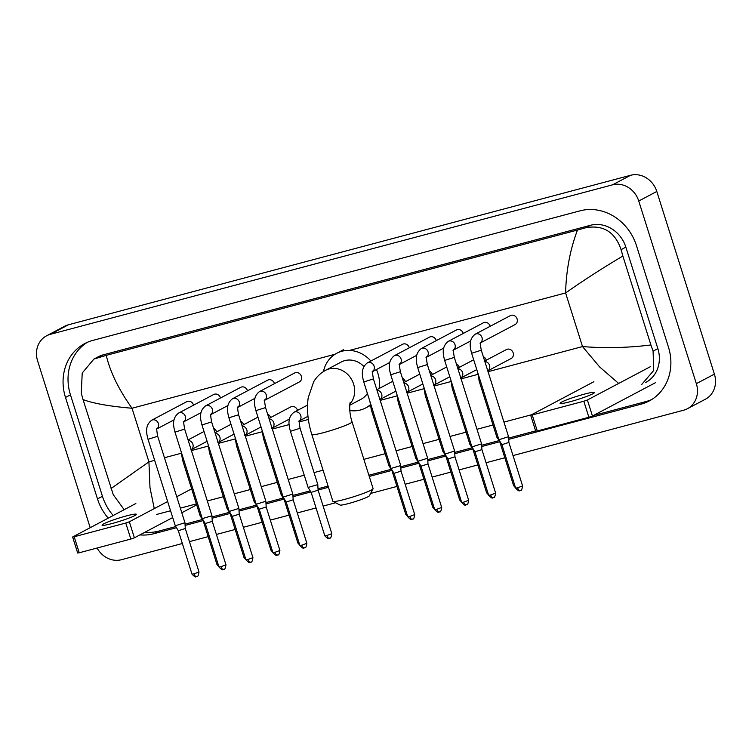 <?xml version="1.0" encoding="UTF-8"?>
<svg xmlns="http://www.w3.org/2000/svg" width="752" height="752" viewBox="0 0 752 752"><rect width="100%" height="100%" fill="white"/><g stroke="black" fill="none" stroke-linecap="round" stroke-linejoin="round"><path stroke-width="1.13" d="M570.035 401.747A17.992 1.645 -17.5 0 0 594.418 392.516A17.992 1.645 -17.5 0 0 584.473 394.104A17.992 1.645 -17.5 0 0 560.09 403.335A17.992 1.645 -17.5 0 0 570.035 401.747M655.406 382.721L592.435 416.006L588.872 417.257L583.825 401.23L587.387 399.989L650.358 366.694M593.892 381.706L530.677 415.198L532.228 414.954L537.276 430.971L588.872 417.257M537.276 430.971L535.725 431.225L530.677 415.198M532.228 414.954L583.825 401.23M373.067 488.8L369.392 495.775A15.463 1.41 162.5 0 1 348.458 503.567A15.463 1.41 162.5 0 1 340.017 505.043L333.014 501.424A21.084 1.927 -17.5 0 0 344.519 499.422A21.084 1.927 -17.5 0 0 373.067 488.8A21.084 1.927 -17.5 0 0 373.095 488.603L352.049 421.844A21.084 1.927 162.5 0 1 323.473 432.663A21.084 1.927 162.5 0 1 311.826 434.524L332.873 501.283A21.084 1.927 -17.5 0 0 333.014 501.424M363.902 366.487A21.084 18.791 -117.9 0 0 341.314 361.985L325.522 370.341C320.455 373.114 316.498 376.959 313.631 381.866L308.198 397.799C306.619 409.53 307.822 421.778 311.826 434.524M323.473 371.535A30.926 27.561 62.1 0 1 336.717 353.28A30.926 27.561 62.1 0 1 370.886 361.016M376.423 369.542A30.926 27.561 62.1 0 1 377.946 373.509A30.926 27.561 62.1 0 1 379.102 388.53M349.774 405.225L361.026 399.274A21.084 18.791 -117.9 0 0 367.38 393.428M370.2 404.849A30.926 27.561 62.1 0 1 365.632 407.969A30.926 27.561 62.1 0 1 349.793 410.536M480.631 342.79L515.082 324.573A5.057 4.512 -117.9 0 0 517.103 318.933A5.057 4.512 -117.9 0 0 510.354 315.624L475.236 334.189A5.057 4.512 -117.9 0 1 475.819 333.944A5.057 4.512 -117.9 0 1 481.985 337.507A5.057 4.512 -117.9 0 1 480.669 342.668M520.205 490.492A3.657 1.626 -104.9 0 1 520.055 490.548A3.657 1.626 -104.9 0 1 517.649 487.794L522.593 485.924L508.888 442.449L508.549 436.696L498.896 439.732L471.626 353.261C470.169 347.725 468.148 339.66 475.236 334.189M508.888 442.449L501.913 444.648L498.896 439.732M490.191 326.293A5.057 4.512 -117.9 0 0 490.135 326.105A5.057 4.512 -117.9 0 0 483.386 322.796L448.267 341.361A5.057 4.512 -117.9 0 1 448.85 341.117A5.057 4.512 -117.9 0 1 455.016 344.67A5.057 4.512 -117.9 0 1 453.7 349.84M493.237 497.664A3.657 1.626 -104.9 0 1 493.086 497.721A3.657 1.626 -104.9 0 1 490.68 494.966L495.634 493.086L481.929 449.621L481.581 443.859L471.927 446.904L444.667 360.424C443.201 354.888 441.189 346.832 448.267 341.361M481.929 449.621L474.954 451.82L471.927 446.904M463.223 333.456A5.057 4.512 -117.9 0 0 463.166 333.277A5.057 4.512 -117.9 0 0 456.426 329.968L421.308 348.533A5.057 4.512 -117.9 0 1 421.881 348.289A5.057 4.512 -117.9 0 1 428.048 351.842A5.057 4.512 -117.9 0 1 426.732 357.012M466.268 504.836A3.657 1.626 -104.9 0 1 466.118 504.893A3.657 1.626 -104.9 0 1 463.711 502.139L468.665 500.259L454.96 456.793L454.612 451.031L444.958 454.067L417.698 367.596C416.232 362.06 414.22 354.004 421.308 348.533M454.96 456.793L447.985 458.993L444.968 454.076M436.254 340.628A5.057 4.512 -117.9 0 0 436.207 340.449A5.057 4.512 -117.9 0 0 429.458 337.14L394.339 355.705A5.057 4.512 -117.9 0 1 394.913 355.452A5.057 4.512 -117.9 0 1 401.079 359.014A5.057 4.512 -117.9 0 1 399.763 364.184M427.991 463.956L427.653 458.203L417.99 461.239L390.73 374.769C389.263 369.232 387.252 361.176 394.339 355.705M439.309 511.999A3.657 1.626 -104.9 0 1 439.149 512.065A3.657 1.626 -104.9 0 1 436.743 509.311L441.697 507.431L427.991 463.965L421.017 466.165L417.999 461.249M409.285 347.8A5.057 4.512 -117.9 0 0 409.238 347.621A5.057 4.512 -117.9 0 0 402.489 344.313L367.371 362.878A5.057 4.512 -117.9 0 1 367.944 362.624A5.057 4.512 -117.9 0 1 374.12 366.186A5.057 4.512 -117.9 0 1 372.804 371.356M363.761 381.941L373.415 378.895L400.684 465.366L400.233 465.723L391.031 468.421L363.761 381.941C362.295 376.404 360.283 368.339 367.371 362.878M412.34 519.171A3.657 1.626 -104.9 0 1 412.181 519.237A3.657 1.626 -104.9 0 1 409.774 516.474L414.728 514.603L401.023 471.128L394.057 473.337L391.031 468.421M264.901 400.158L299.352 381.941A5.057 4.512 -117.9 0 0 301.373 376.301A5.057 4.512 -117.9 0 0 294.624 372.992L259.506 391.557A5.057 4.512 -117.9 0 1 260.079 391.313A5.057 4.512 -117.9 0 1 266.246 394.866A5.057 4.512 -117.9 0 1 264.939 400.036M304.475 547.86A3.657 1.626 -104.9 0 1 304.316 547.917A3.657 1.626 -104.9 0 1 301.909 545.162L306.863 543.282L293.158 499.817L292.819 494.055L283.156 497.091L255.896 410.62C254.43 405.084 252.418 397.028 259.506 391.557M293.158 499.817L286.183 502.016L283.166 497.1M274.452 383.652A5.057 4.512 -117.9 0 0 274.405 383.473A5.057 4.512 -117.9 0 0 267.656 380.164L232.537 398.729A5.057 4.512 -117.9 0 1 233.111 398.485A5.057 4.512 -117.9 0 1 239.286 402.038A5.057 4.512 -117.9 0 1 237.97 407.208M277.507 555.032A3.657 1.626 -104.9 0 1 277.347 555.089A3.657 1.626 -104.9 0 1 274.941 552.335L279.894 550.455L266.189 506.989L265.851 501.227L256.197 504.272L228.928 417.792C227.461 412.256 225.45 404.2 232.537 398.729M266.189 506.989L259.224 509.189L256.197 504.272M247.493 390.824A5.057 4.512 -117.9 0 0 247.436 390.645A5.057 4.512 -117.9 0 0 240.687 387.336L205.569 405.901A5.057 4.512 -117.9 0 1 206.151 405.648A5.057 4.512 -117.9 0 1 212.318 409.21A5.057 4.512 -117.9 0 1 211.002 414.38M239.221 514.152L238.882 508.399L229.228 511.445L201.959 424.965C200.502 419.428 198.49 411.372 205.569 405.901M250.538 562.195A3.657 1.626 -104.9 0 1 250.388 562.261A3.657 1.626 -104.9 0 1 247.981 559.507L252.926 557.627L239.221 514.161L232.255 516.361L229.228 511.445M220.524 397.996A5.057 4.512 -117.9 0 0 220.468 397.817A5.057 4.512 -117.9 0 0 213.718 394.509L178.6 413.074A5.057 4.512 -117.9 0 1 179.183 412.82A5.057 4.512 -117.9 0 1 185.349 416.382A5.057 4.512 -117.9 0 1 184.033 421.552M175 432.137L184.654 429.091L211.914 515.562L211.462 515.919L202.26 518.617L175 432.137C173.533 426.6 171.522 418.535 178.6 413.074M223.57 569.367A3.657 1.626 -104.9 0 1 223.419 569.433A3.657 1.626 -104.9 0 1 221.013 566.67L225.967 564.799L212.261 521.324L205.287 523.533L202.26 518.617M193.555 405.168A5.057 4.512 -117.9 0 0 193.499 404.99A5.057 4.512 -117.9 0 0 186.759 401.681L151.641 420.246A5.057 4.512 -117.9 0 1 152.214 419.992A5.057 4.512 -117.9 0 1 158.381 423.555A5.057 4.512 -117.9 0 1 157.065 428.725M196.601 576.54A3.657 1.626 -104.9 0 1 196.451 576.605A3.657 1.626 -104.9 0 1 194.044 573.842L198.998 571.971L185.293 528.506L184.945 522.743L175.291 525.78L148.031 439.309C146.565 433.772 144.553 425.707 151.641 420.246M185.293 528.506L178.318 530.705L192.023 574.171C194.401 576.634 195.717 577.47 195.971 576.699L197.127 576.342C197.795 576.869 198.415 575.412 198.998 571.971M488.18 370.651L511.172 358.497A5.057 4.512 -117.9 0 0 513.184 352.857A5.057 4.512 -117.9 0 0 506.434 349.548L484.702 361.045M498.087 437.175L496.875 437.25L479.174 381.114L477.821 372.907M500.4 442.185L496.884 437.26M486.271 360.208A5.057 4.512 -117.9 0 0 486.215 360.029A5.057 4.512 -117.9 0 0 483.32 356.683M471.119 444.347L469.906 444.423L452.206 388.286L450.862 380.08M473.431 449.348L472.933 449.348L486.638 492.814L488.574 495.023M459.303 367.38A5.057 4.512 -117.9 0 0 459.246 367.202A5.057 4.512 -117.9 0 0 456.351 363.855M444.159 451.52L442.937 451.595L425.247 395.458L423.893 387.252M446.472 456.52L442.947 451.604M432.334 374.552A5.057 4.512 -117.9 0 0 432.287 374.374A5.057 4.512 -117.9 0 0 429.392 371.018M417.191 458.692L415.978 458.767L398.278 402.63L396.924 394.424M419.503 463.693L415.978 458.767M405.375 381.725A5.057 4.512 -117.9 0 0 405.319 381.537A5.057 4.512 -117.9 0 0 402.423 378.19M390.222 465.864L389.01 465.939L371.309 409.802L369.956 401.587M392.535 470.865L389.01 465.939M290.413 431.31L300.067 428.273L317.767 484.41L317.316 484.758L308.104 487.446L290.413 431.31C288.947 425.773 286.935 417.717 294.013 412.246A5.057 4.512 -117.9 0 1 294.596 412.002A5.057 4.512 -117.9 0 1 300.762 415.555A5.057 4.512 -117.9 0 1 299.446 420.725M329.423 538.206A3.657 1.626 -104.9 0 1 329.263 538.272A3.657 1.626 -104.9 0 1 326.857 535.518L331.811 533.638L318.105 490.172L311.14 492.372L308.113 487.456M297.501 410.404A5.057 4.512 -117.9 0 0 297.454 410.225A5.057 4.512 -117.9 0 0 290.704 406.917L268.962 418.413M282.357 494.543L281.145 494.628L263.444 438.482L262.091 430.276M284.67 499.544L284.162 499.535L297.877 543.01L299.804 545.219M270.541 417.576A5.057 4.512 -117.9 0 0 270.485 417.398A5.057 4.512 -117.9 0 0 267.59 414.051M255.389 501.716L254.176 501.8L236.476 445.654L235.122 437.448M257.701 506.716L254.176 501.8M243.573 424.748A5.057 4.512 -117.9 0 0 243.516 424.57A5.057 4.512 -117.9 0 0 240.621 421.214M228.42 508.888L227.207 508.954L209.507 452.826L208.163 444.62M230.732 513.889L227.217 508.963M216.604 431.921A5.057 4.512 -117.9 0 0 216.548 431.733A5.057 4.512 -117.9 0 0 213.653 428.386M201.451 516.06L200.239 516.126L182.539 459.998L181.194 451.783M203.764 521.061L200.248 516.135M111.992 523.542A17.992 1.645 -17.5 0 0 136.375 514.312A17.992 1.645 -17.5 0 0 126.43 515.91A17.992 1.645 -17.5 0 0 102.046 525.14A17.992 1.645 -17.5 0 0 111.992 523.542M196.695 504.874L181.796 512.751M172.697 517.555L134.392 537.812L130.829 539.052L125.781 523.035L129.344 521.785L167.649 501.537M135.849 503.511L72.624 537.003L74.185 536.749L79.233 552.776L130.829 539.052M79.233 552.776L77.682 553.021L72.624 537.003M74.185 536.749L125.781 523.035M176.748 496.724L191.638 488.847M90.184 527.65L37.6 360.875A22.494 20.041 62.1 0 1 46.558 335.815L64.616 326.265A22.494 20.041 62.1 0 1 68.394 324.789L630.599 175.291A22.494 20.041 62.1 0 1 656.806 191.469L714.4 374.129A22.494 20.041 62.1 0 1 705.442 399.19L687.384 408.74A22.494 20.041 62.1 0 1 683.606 410.216L513.033 455.571M46.558 335.815A22.494 20.041 62.1 0 1 50.337 334.33L612.551 184.832A22.494 20.041 62.1 0 1 638.749 201.019L696.343 383.67A22.494 20.041 62.1 0 1 687.384 408.74M182.36 543.508L121.401 559.714A22.494 20.041 62.1 0 1 97.102 548.02M504.818 457.761L486.065 462.743M477.849 464.933L459.096 469.915M450.88 472.096L432.127 477.088M423.912 479.268L405.159 484.26M396.953 486.441L370.623 493.444M335.589 502.759L323.125 506.077M316.047 507.957L297.294 512.939M289.078 515.129L270.325 520.111M262.119 522.292L243.366 527.284M235.15 529.464L216.397 534.456M208.182 536.637L189.429 541.628M508.709 439.356L641.08 404.162A48.363 43.09 -117.9 0 0 649.202 400.985A48.363 43.09 -117.9 0 0 668.453 347.095L636.465 245.622A48.363 43.09 -117.9 0 0 580.121 210.823L92.872 340.393A48.363 43.09 -117.9 0 0 84.741 343.57A48.363 43.09 -117.9 0 0 65.49 397.451L97.487 498.924A48.363 43.09 -117.9 0 0 108.222 518.119M139.91 534.898A48.363 43.09 -117.9 0 0 153.831 533.723L176.476 527.707M185.105 525.413L203.021 520.647M212.073 518.241L229.99 513.475M239.042 511.069L256.949 506.303M266.011 503.896L283.918 499.131M292.97 496.724L310.886 491.958M318.096 490.041L328.464 487.287M369.26 476.439L391.783 470.451M400.844 468.045L418.751 463.279M427.803 460.873L445.72 456.107M454.772 453.7L472.688 448.935M481.741 446.528L499.648 441.762M87.279 342.348A48.363 43.09 -117.9 0 0 70.453 394.828L102.451 496.301A48.363 43.09 -117.9 0 0 113.185 515.487M593.272 415.565L646.043 401.53A48.363 43.09 -117.9 0 0 651.636 399.575M144.873 532.266A48.363 43.09 -117.9 0 0 158.794 531.1L175.789 526.579M185.03 524.125L202.326 519.529M211.998 516.953L229.294 512.356M238.967 509.781L256.263 505.184M265.926 502.609L283.231 498.012M292.895 495.436L310.2 490.84M318.021 488.762L328.079 486.083M368.884 475.236L391.096 469.333M400.76 466.757L418.065 462.16M427.728 459.585L445.034 454.988M454.697 452.413L471.993 447.816M481.665 445.24L498.961 440.644M508.634 438.078L535.621 430.896M645.752 382.448A30.371 27.053 -117.9 0 0 657.85 348.618L625.852 247.135A30.371 27.053 -117.9 0 0 590.47 225.29L103.221 354.85A30.371 27.053 -117.9 0 0 98.117 356.852L93.906 359.08L106.276 355.348C110.102 371.873 118.684 389.508 132.023 408.242C109.736 406.353 93.408 403.467 83.04 399.585L81.272 393.202L82.222 373.011L93.906 359.08M618.67 383.445L599.673 366.985L582.509 346.569C604.937 348.373 627.741 347.847 650.903 344.961L653.084 351.128L653.732 370.473L641.531 384.676M531.194 414.85L503.953 422.098M493.011 425.012L476.984 429.27M466.052 432.174L450.016 436.442M439.083 439.347L423.047 443.614M412.115 446.519L396.078 450.786M385.146 453.691L363.874 459.35M323.069 470.197L314.045 472.604M304.25 475.208L288.213 479.466M277.281 482.37L261.245 486.638M250.313 489.543L234.286 493.81M223.344 496.715L207.317 500.982M196.385 503.887L180.348 508.155M170.554 510.758L156.463 514.5M124.165 509.687L113.261 494.675L83.04 399.585M650.903 344.961L622.863 256.037C602.672 268.022 583.58 280.327 565.598 292.951C566.181 270.504 570.138 249.542 577.48 230.046L106.276 355.348M577.48 230.046L585.864 227.724C603.32 224.669 615.061 231.973 621.086 249.655L622.863 256.037M111.08 488.509L148.934 461.86L149.986 487.606L154.263 508.615M587.387 399.989L592.435 416.006M349.934 403.946A21.084 18.791 -117.9 0 0 353.628 384.122A21.084 18.791 -117.9 0 0 329.056 368.95A21.084 18.791 -117.9 0 0 325.522 370.341M479.964 343.138L480.744 342.48C480.096 341.878 480.274 344.463 481.28 350.216L471.626 353.261M517.649 487.794L515.628 488.114L501.922 444.648M453.005 350.31L453.776 349.642C453.127 349.05 453.306 351.635 454.321 357.388L444.667 360.424M490.68 494.966L488.659 495.286L474.954 451.82M426.036 357.482L426.816 356.815C426.158 356.222 426.337 358.798 427.352 364.56L417.698 367.596M463.711 502.139L461.69 502.458L447.985 458.993M399.068 364.654L399.848 363.987C399.19 363.395 399.368 365.97 400.384 371.723L390.73 374.769M436.743 509.311L434.722 509.63L421.017 466.155M409.774 516.474L407.763 516.803L394.048 473.328M264.234 400.506L265.014 399.838C264.356 399.246 264.535 401.831 265.55 407.584L255.896 410.62M301.909 545.162L299.888 545.482L286.183 502.016M237.265 407.678L238.046 407.011C237.397 406.418 237.576 408.994 238.581 414.756L228.928 417.792M274.941 552.335L272.929 552.654L259.214 509.189M210.297 414.85L211.077 414.183C210.428 413.591 210.607 416.166 211.613 421.919L201.959 424.965M247.981 559.507L245.96 559.826L232.255 516.351M221.013 566.67L218.992 566.999L205.287 523.524M156.369 429.195L157.149 428.527C156.491 427.935 156.67 430.511 157.685 436.263L148.031 439.309M194.044 573.842L192.023 574.171M488.217 370.529A5.057 4.512 -117.9 0 0 489.533 365.359A5.057 4.512 -117.9 0 0 484.871 361.58M480.387 381.048L479.174 381.114M514.81 485.519L513.607 485.642L499.901 442.167M461.249 377.701A5.057 4.512 -117.9 0 0 462.565 372.531A5.057 4.512 -117.9 0 0 457.902 368.753M453.428 388.22L452.206 388.286M487.841 492.692L486.638 492.814M434.28 384.874A5.057 4.512 -117.9 0 0 435.596 379.704A5.057 4.512 -117.9 0 0 430.934 375.925M426.459 395.383L425.247 395.458M460.873 499.864L459.669 499.986L445.964 456.511M407.311 392.046A5.057 4.512 -117.9 0 0 408.627 386.876A5.057 4.512 -117.9 0 0 403.965 383.097M399.491 402.555L398.278 402.63M433.904 507.036L432.71 507.158L419.005 463.683M380.352 399.218A5.057 4.512 -117.9 0 0 381.668 394.048A5.057 4.512 -117.9 0 0 377.006 390.269M372.522 409.727L371.309 409.802M406.935 514.208L405.742 514.321L392.036 470.855M326.857 535.518L324.836 535.838L311.131 492.363M272.478 427.897A5.057 4.512 -117.9 0 0 273.794 422.727A5.057 4.512 -117.9 0 0 269.131 418.949M264.657 438.416L263.444 438.482M299.07 542.888L297.877 543.01M245.519 435.07A5.057 4.512 -117.9 0 0 246.835 429.9A5.057 4.512 -117.9 0 0 242.172 426.121M237.688 445.579L236.476 445.654M272.102 550.06L270.908 550.182L257.203 506.707M218.55 442.242A5.057 4.512 -117.9 0 0 219.866 437.072A5.057 4.512 -117.9 0 0 215.204 433.293M210.72 452.751L209.507 452.826M245.143 557.232L243.939 557.354L230.234 513.879M191.581 449.414A5.057 4.512 -117.9 0 0 192.897 444.244A5.057 4.512 -117.9 0 0 188.235 440.465M183.761 459.923L182.539 459.998M218.174 564.404L216.971 564.517L203.266 521.051M129.344 521.785L134.392 537.812M488.057 371.685L582.509 346.569L565.598 292.951L349.464 350.423M154.658 460.337L148.934 461.86L132.023 408.242L335.044 354.258M164.453 457.733L181.251 453.268M191.422 450.57L208.219 446.096M218.39 443.398L235.179 438.933M245.349 436.226L262.147 431.761M272.318 429.054L289.116 424.589M299.23 421.9L308.376 419.466M380.183 400.374L396.981 395.9M407.152 393.202L423.949 388.737M434.12 386.03L450.918 381.565M461.089 378.858L477.887 374.393M50.337 334.33L68.394 324.789M696.343 383.67L714.4 374.129M638.749 201.019L656.806 191.469M612.551 184.832L630.599 175.291M70.453 394.828L65.49 397.451M646.043 401.53L641.08 404.162M158.794 531.1L153.831 533.723M102.451 496.301L97.487 498.924M657.85 348.618L653.084 351.128M103.221 354.85L98.615 357.285M590.47 225.29L585.864 227.724M625.852 247.135L621.086 249.655M352.049 421.844C348.42 411.241 350.122 400.91 350.188 402.818M336.717 353.28L343.485 349.708M365.632 407.969L370.294 405.507M522.593 485.924C522.02 489.355 521.399 490.821 520.732 490.295L519.576 490.642C519.312 491.423 517.996 490.577 515.628 488.114M481.28 350.216L508.549 436.677M495.634 493.086C495.051 496.527 494.431 497.984 493.763 497.467L492.607 497.815C492.344 498.595 491.028 497.749 488.659 495.286M470.658 340.976L453.663 349.962M454.321 357.388L481.581 443.849M468.665 500.259C468.082 503.699 467.462 505.156 466.795 504.639L465.638 504.987C465.385 505.767 464.069 504.921 461.69 502.458M443.689 348.148L426.694 357.134M427.352 364.56L454.612 451.021M441.697 507.431C441.123 510.871 440.503 512.328 439.835 511.811L438.67 512.159C438.416 512.939 437.1 512.093 434.722 509.63M416.721 355.32L399.735 364.306M400.384 371.723L427.644 458.194M414.728 514.603C414.155 518.043 413.534 519.5 412.867 518.974L411.701 519.331C411.447 520.102 410.131 519.265 407.763 516.803M401.023 471.137L400.684 465.375M389.762 362.492L372.766 371.479M373.415 378.895C372.409 373.142 372.231 370.567 372.879 371.159L372.099 371.826M306.863 543.282C306.29 546.723 305.669 548.18 305.002 547.663L303.836 548.011C303.582 548.791 302.266 547.945 299.888 545.482M265.55 407.584L292.81 494.045M279.894 550.455C279.321 553.895 278.701 555.352 278.033 554.835L276.868 555.183C276.614 555.963 275.298 555.117 272.929 552.654M254.928 398.344L237.933 407.33M238.581 414.756L265.851 501.217M252.926 557.627C252.352 561.067 251.732 562.524 251.065 562.007L249.908 562.355C249.645 563.135 248.329 562.289 245.96 559.826M227.959 405.516L210.964 414.502M211.613 421.919L238.882 508.39M225.967 564.799C225.384 568.239 224.763 569.696 224.096 569.17L222.94 569.527C222.677 570.298 221.361 569.461 218.992 566.999M212.261 521.333L211.914 515.571M200.991 412.688L183.996 421.675M184.654 429.091C183.638 423.338 183.46 420.763 184.108 421.355L183.338 422.022M174.022 419.86L157.027 428.837M157.685 436.263L184.945 522.734M178.318 530.705L175.301 525.789M488.01 371.544L488.292 370.332L487.512 370.999M513.607 485.642L515.543 487.851M473.685 359.776L457.733 368.217M461.042 378.717L461.324 377.504L460.553 378.171M476.777 369.589L461.211 377.824M472.933 449.348L469.915 444.432M446.716 366.948L430.764 375.38M434.073 385.889L434.355 384.676L433.584 385.344M449.809 376.761L434.242 384.996M459.669 499.986L461.606 502.195M419.748 374.12L403.796 382.552M407.114 393.061L407.396 391.848L406.616 392.516M422.85 383.934L407.274 392.168M432.71 507.158L434.637 509.367M392.788 381.292L376.827 389.724M380.145 400.233L380.427 399.021L379.647 399.688M395.881 391.106L380.315 399.331M405.742 514.321L407.678 516.539M331.811 533.638C331.237 537.078 330.617 538.535 329.949 538.018L328.784 538.366C328.53 539.146 327.214 538.3 324.836 535.838M307.54 405.102L294.013 412.246M300.067 428.273C299.052 422.521 298.873 419.936 299.522 420.528L298.751 421.195M318.105 490.172L317.767 484.41M307.982 416.317L299.409 420.847M272.28 428.913L272.562 427.7L271.782 428.367M289.435 419.033L272.45 428.02M284.171 499.544L281.145 494.628M257.955 417.144L241.994 425.576M245.312 436.085L245.594 434.872L244.814 435.54M261.047 426.957L245.481 435.192M270.908 550.182L272.844 552.391M230.986 424.316L215.034 432.748M218.343 443.257L218.625 442.044L217.845 442.712M234.079 434.13L218.512 442.364M243.939 557.354L245.876 559.563M204.018 431.488L188.066 439.92M191.375 450.429L191.657 449.217L190.886 449.884M207.11 441.302L191.544 449.527M216.971 564.517L218.907 566.735"/></g></svg>
